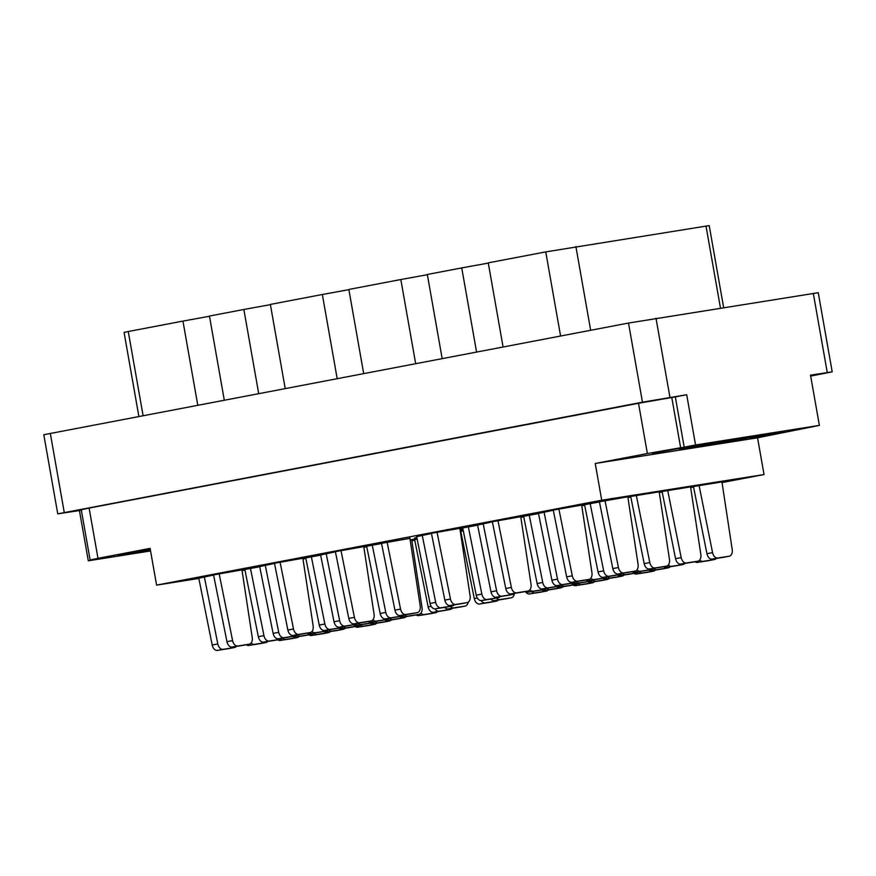 <?xml version="1.0" encoding="UTF-8"?>
<svg xmlns="http://www.w3.org/2000/svg" width="876" height="876" viewBox="0 0 876 876"><rect width="100%" height="100%" fill="white"/><g stroke="black" fill="none" stroke-linecap="round" stroke-linejoin="round"><path stroke-width="1.31" d="M686.62 447.099L652.346 453.352L686.62 447.099M784.502 431.616L750.228 437.869L784.502 431.616M150.365 549.81L118.183 555.242L150.278 549.34M150.42 550.117A42.256 0.668 170 0 0 145.142 551.376A42.256 0.668 170 0 0 150.53 550.752M751.958 436.226A42.256 0.668 170 0 0 706.034 444.143A42.256 0.668 170 0 0 679.305 449.487A42.256 0.668 170 0 0 689.872 448.074A42.256 0.668 170 0 0 735.807 440.157A42.256 0.668 170 0 0 762.536 434.814A42.256 0.668 170 0 0 751.958 436.226M213.58 575.039L198.786 578.215M241.951 569.882L213.558 574.897M274.495 563.421L259.701 566.597M335.409 551.803L320.616 554.979M409.924 538.357L381.52 543.361M244.962 570.079L242.061 570.594M305.877 558.461L302.976 558.976M366.781 546.843L363.89 547.358M417.096 538.784L410.154 539.835M417.173 539.156L411.786 540.196M411.84 540.547L414.742 540.098M302.866 558.264L274.473 563.268M363.781 546.646L335.377 551.65M259.734 566.75L241.973 570.035M242.028 570.385L244.93 569.926M320.638 555.132L302.888 558.417M302.943 558.768L305.844 558.308M381.553 543.514L363.803 546.799M363.858 547.15L366.759 546.69M693.562 487.067L690.66 487.582M662.19 492.027L659.289 492.542M630.808 496.999L627.917 497.502M477.606 525.195L459.856 528.469M459.911 528.83L462.813 528.37M538.521 513.577L520.771 516.851M520.826 517.201L523.728 516.752M599.436 501.959L581.686 505.233M581.741 505.583L584.642 505.134M459.834 528.327L431.441 533.331M520.749 516.709L492.345 521.713M721.933 481.91L690.584 487.023M690.638 487.374L693.529 486.925M690.562 486.87L659.201 491.983M659.256 492.334L662.157 491.885M523.76 516.906L520.859 517.42M584.664 505.288L581.773 505.791M659.179 491.83L627.829 496.944M627.884 497.294L630.786 496.845M431.463 533.484L416.669 536.659M492.378 521.866L477.584 525.042M553.293 510.248L538.499 513.424M414.764 540.251L411.873 540.766M463.316 530.867L460.305 531.436M581.664 505.091L553.26 510.095M627.807 496.801L599.403 501.806M810.683 376.078L832.2 371.84L810.519 375.147L819.378 425.386L695.555 444.975L686.696 394.726L642.469 402.194L57.75 513.862L79.431 510.555L88.29 560.804L150.562 550.949M224.289 400.157L209.452 316.039L243.856 309.48L258.694 393.598M285.204 388.539L270.366 304.421L322.346 294.5L337.183 378.629M363.682 373.57L348.856 289.452L400.825 279.532L415.662 363.66M442.172 358.602L427.335 274.473L461.74 267.914L476.577 352.043M503.087 346.984L488.25 262.855L545.748 251.894L709.199 225.603L723.642 307.542M57.75 513.862L43.8 434.726L628.508 323.058L818.25 292.704L832.2 371.84M198.83 578.445L156.585 585.124L601.724 500.218L595.242 463.481L757.565 437.803L819.378 425.386M686.696 394.726L675.33 396.894L684.189 447.143L695.555 444.975M595.242 463.481L647.375 453.538L638.516 403.288L675.33 396.894M684.189 447.143L647.375 453.538M460.174 530.528L463.141 530.002L460.174 530.517M416.845 537.535L414.512 538.061L416.877 537.689M459.977 529.246L462.878 528.721L459.977 529.224M411.764 540.054L417.129 538.959M460.283 531.294L463.273 530.67M463.24 530.495L460.228 530.922M601.724 500.218L764.036 474.551L722.032 482.566M757.565 437.803L764.036 474.551M638.516 403.288L89.122 508.08L97.981 558.33L90.118 559.994L99.656 558.636L88.29 560.804M156.585 585.124L150.114 548.387L97.981 558.33M81.337 510.193L79.431 510.555M90.118 559.994L81.26 509.755L89.122 508.08M138.879 416.45L124.063 332.42L128.257 331.522L182.953 321.098L197.779 405.216M209.495 316.258L182.953 321.098M270.41 304.64L243.856 309.48M348.889 289.671L322.346 294.5M427.378 274.703L400.825 279.532M488.293 263.085L461.74 267.914M323.036 633.698A6.373 4.238 -100.8 0 1 322.948 633.709A6.373 4.238 -100.8 0 1 322.861 633.731L311.56 635.516A6.373 4.238 -100.8 0 1 309.064 634.826M330.372 631.541A6.373 4.238 -100.8 0 1 328.566 632.636A6.373 4.238 -100.8 0 1 328.478 632.658L317.189 634.443A6.373 4.238 -100.8 0 1 313.98 633.151M629.526 572.159A6.373 4.238 -100.8 0 1 629.439 572.181A6.373 4.238 -100.8 0 1 629.351 572.192L618.062 573.988A6.373 4.238 -100.8 0 1 612.817 568.59L599.315 501.346M627.742 496.331L638.089 564.407A6.373 4.238 -100.8 0 1 635.067 571.108A6.373 4.238 -100.8 0 1 634.98 571.13L623.679 572.915A6.373 4.238 -100.8 0 1 618.434 567.517L604.944 500.295M583.383 580.46A6.373 4.238 -100.8 0 1 583.296 580.47A6.373 4.238 -100.8 0 1 583.208 580.492L571.918 582.277A6.373 4.238 -100.8 0 1 566.663 576.879L553.172 509.635M581.587 504.62L591.946 572.696A6.373 4.238 -100.8 0 1 588.924 579.397A6.373 4.238 -100.8 0 1 588.836 579.419L577.536 581.204A6.373 4.238 -100.8 0 1 572.291 575.806L558.8 508.584M491.009 602.162A6.373 4.238 -100.8 0 1 490.921 602.184A6.373 4.238 -100.8 0 1 490.834 602.195L479.533 603.991A6.373 4.238 -100.8 0 1 474.288 598.593L460.787 531.349M498.345 600.016A6.373 4.238 -100.8 0 1 496.539 601.111A6.373 4.238 -100.8 0 1 496.451 601.122L485.162 602.918A6.373 4.238 -100.8 0 1 481.132 600.586M430.094 613.78A6.373 4.238 -100.8 0 1 430.006 613.802A6.373 4.238 -100.8 0 1 429.919 613.813L418.618 615.609A6.373 4.238 -100.8 0 1 416.122 614.919M437.431 611.634A6.373 4.238 -100.8 0 1 435.624 612.729A6.373 4.238 -100.8 0 1 435.536 612.751L424.247 614.536A6.373 4.238 -100.8 0 1 420.94 613.134M369.179 625.398A6.373 4.238 -100.8 0 1 369.092 625.42A6.373 4.238 -100.8 0 1 369.004 625.442L357.704 627.227A6.373 4.238 -100.8 0 1 355.207 626.537M376.516 623.252A6.373 4.238 -100.8 0 1 374.72 624.347A6.373 4.238 -100.8 0 1 374.632 624.369L363.332 626.154A6.373 4.238 -100.8 0 1 360.124 624.851M568.623 583.777A6.373 4.238 -100.8 0 1 568.535 583.799A6.373 4.238 -100.8 0 1 568.447 583.821L557.147 585.606A6.373 4.238 -100.8 0 1 551.902 580.208L538.401 512.964M575.959 581.631A6.373 4.238 -100.8 0 1 574.152 582.726A6.373 4.238 -100.8 0 1 574.065 582.748L562.775 584.533A6.373 4.238 -100.8 0 1 557.519 579.135L544.029 511.912M507.708 595.406A6.373 4.238 -100.8 0 1 507.62 595.417A6.373 4.238 -100.8 0 1 507.532 595.439L496.232 597.224A6.373 4.238 -100.8 0 1 490.987 591.826L477.486 524.582M515.044 593.249A6.373 4.238 -100.8 0 1 513.237 594.344A6.373 4.238 -100.8 0 1 513.15 594.366L501.86 596.151A6.373 4.238 -100.8 0 1 496.604 590.752L483.114 523.53M446.793 607.024A6.373 4.238 -100.8 0 1 446.705 607.035A6.373 4.238 -100.8 0 1 446.618 607.057L435.317 608.842A6.373 4.238 -100.8 0 1 430.072 603.444L416.571 536.2M454.129 604.867A6.373 4.238 -100.8 0 1 452.323 605.962A6.373 4.238 -100.8 0 1 452.235 605.984L440.946 607.769A6.373 4.238 -100.8 0 1 435.7 602.37L422.199 535.148M660.909 567.199A6.373 4.238 -100.8 0 1 660.822 567.221A6.373 4.238 -100.8 0 1 660.734 567.232L649.434 569.017A6.373 4.238 -100.8 0 1 644.188 563.629L630.687 496.385M659.113 491.37L669.472 559.446A6.373 4.238 -100.8 0 1 666.439 566.148A6.373 4.238 -100.8 0 1 666.351 566.159L655.062 567.955A6.373 4.238 -100.8 0 1 649.806 562.556L636.315 495.334M599.994 578.817A6.373 4.238 -100.8 0 1 599.907 578.839A6.373 4.238 -100.8 0 1 599.819 578.85L588.519 580.646A6.373 4.238 -100.8 0 1 586.022 579.956M607.331 576.671A6.373 4.238 -100.8 0 1 605.524 577.766A6.373 4.238 -100.8 0 1 605.436 577.777L594.147 579.573A6.373 4.238 -100.8 0 1 590.84 578.171M539.079 590.435A6.373 4.238 -100.8 0 1 538.992 590.457A6.373 4.238 -100.8 0 1 538.904 590.468L527.615 592.264A6.373 4.238 -100.8 0 1 525.107 591.574M546.416 588.289A6.373 4.238 -100.8 0 1 544.62 589.384A6.373 4.238 -100.8 0 1 544.533 589.406L533.232 591.19A6.373 4.238 -100.8 0 1 529.925 589.789M692.281 562.239A6.373 4.238 -100.8 0 1 692.193 562.261A6.373 4.238 -100.8 0 1 692.106 562.272L680.816 564.056A6.373 4.238 -100.8 0 1 675.56 558.658L662.07 491.425M690.485 486.41L700.844 554.486A6.373 4.238 -100.8 0 1 697.822 561.188A6.373 4.238 -100.8 0 1 697.734 561.198L686.434 562.983A6.373 4.238 -100.8 0 1 681.189 557.596L667.687 490.363M631.366 573.857A6.373 4.238 -100.8 0 1 631.278 573.879A6.373 4.238 -100.8 0 1 631.191 573.889L619.901 575.674A6.373 4.238 -100.8 0 1 617.394 574.995M638.703 571.71A6.373 4.238 -100.8 0 1 636.907 572.805A6.373 4.238 -100.8 0 1 636.819 572.816L625.519 574.601A6.373 4.238 -100.8 0 1 622.31 573.309M570.451 585.475A6.373 4.238 -100.8 0 1 570.364 585.497A6.373 4.238 -100.8 0 1 570.276 585.507L558.987 587.292A6.373 4.238 -100.8 0 1 556.479 586.613M577.788 583.328A6.373 4.238 -100.8 0 1 575.992 584.423A6.373 4.238 -100.8 0 1 575.904 584.434L564.604 586.23A6.373 4.238 -100.8 0 1 561.396 584.927M723.653 557.278A6.373 4.238 -100.8 0 1 723.565 557.3A6.373 4.238 -100.8 0 1 723.477 557.311L712.188 559.096A6.373 4.238 -100.8 0 1 706.943 553.698L693.442 486.465M721.868 481.45L732.216 549.526A6.373 4.238 -100.8 0 1 729.193 556.227A6.373 4.238 -100.8 0 1 729.106 556.238L717.805 558.023A6.373 4.238 -100.8 0 1 712.56 552.625L699.07 485.403M662.738 568.896A6.373 4.238 -100.8 0 1 662.661 568.918A6.373 4.238 -100.8 0 1 662.574 568.929L651.273 570.714A6.373 4.238 -100.8 0 1 648.766 570.035M670.085 566.75A6.373 4.238 -100.8 0 1 668.278 567.845A6.373 4.238 -100.8 0 1 668.191 567.856L656.901 569.641A6.373 4.238 -100.8 0 1 653.682 568.349M601.834 580.514A6.373 4.238 -100.8 0 1 601.746 580.536A6.373 4.238 -100.8 0 1 601.659 580.547L590.358 582.332A6.373 4.238 -100.8 0 1 587.851 581.653M609.17 578.368A6.373 4.238 -100.8 0 1 607.364 579.463A6.373 4.238 -100.8 0 1 607.276 579.474L595.987 581.259A6.373 4.238 -100.8 0 1 592.778 579.967M540.919 592.132A6.373 4.238 -100.8 0 1 540.831 592.154A6.373 4.238 -100.8 0 1 540.744 592.165L529.443 593.95A6.373 4.238 -100.8 0 1 525.589 591.869M548.256 589.986A6.373 4.238 -100.8 0 1 546.449 591.081A6.373 4.238 -100.8 0 1 546.361 591.092L535.072 592.877A6.373 4.238 -100.8 0 1 531.863 591.585M522.468 592.077A6.373 4.238 -100.8 0 1 522.381 592.088A6.373 4.238 -100.8 0 1 522.293 592.11L511.004 593.895A6.373 4.238 -100.8 0 1 505.759 588.497L492.257 521.253M520.683 516.249L531.031 584.314A6.373 4.238 -100.8 0 1 528.009 591.015A6.373 4.238 -100.8 0 1 527.921 591.037L516.621 592.822A6.373 4.238 -100.8 0 1 511.376 587.424L497.886 520.202M461.564 603.695A6.373 4.238 -100.8 0 1 461.477 603.706A6.373 4.238 -100.8 0 1 461.389 603.728L450.089 605.513A6.373 4.238 -100.8 0 1 444.844 600.115L431.342 532.871M459.769 527.867L470.116 595.932A6.373 4.238 -100.8 0 1 467.094 602.633A6.373 4.238 -100.8 0 1 467.007 602.655L455.717 604.44A6.373 4.238 -100.8 0 1 450.461 599.042L436.971 531.82M614.766 575.488A6.373 4.238 -100.8 0 1 614.678 575.51A6.373 4.238 -100.8 0 1 614.591 575.521L603.29 577.317A6.373 4.238 -100.8 0 1 598.045 571.918L584.544 504.675M622.102 573.342A6.373 4.238 -100.8 0 1 620.296 574.437A6.373 4.238 -100.8 0 1 620.208 574.448L608.919 576.244A6.373 4.238 -100.8 0 1 603.663 570.845L590.172 503.623M553.851 587.106A6.373 4.238 -100.8 0 1 553.763 587.128A6.373 4.238 -100.8 0 1 553.676 587.139L542.375 588.935A6.373 4.238 -100.8 0 1 537.13 583.536L523.629 516.293M561.188 584.96A6.373 4.238 -100.8 0 1 559.381 586.055A6.373 4.238 -100.8 0 1 559.293 586.077L548.004 587.862A6.373 4.238 -100.8 0 1 542.748 582.463L529.257 515.241M492.936 598.735A6.373 4.238 -100.8 0 1 492.849 598.746A6.373 4.238 -100.8 0 1 492.761 598.768L481.461 600.553A6.373 4.238 -100.8 0 1 476.215 595.154L462.725 527.91M500.273 596.578A6.373 4.238 -100.8 0 1 498.466 597.673A6.373 4.238 -100.8 0 1 498.378 597.695L487.089 599.48A6.373 4.238 -100.8 0 1 481.844 594.081L468.342 526.859M646.138 570.528A6.373 4.238 -100.8 0 1 646.05 570.55A6.373 4.238 -100.8 0 1 645.962 570.561L634.662 572.346A6.373 4.238 -100.8 0 1 632.165 571.667M653.474 568.382A6.373 4.238 -100.8 0 1 651.667 569.477A6.373 4.238 -100.8 0 1 651.58 569.488L640.29 571.272A6.373 4.238 -100.8 0 1 636.983 569.882M585.223 582.146A6.373 4.238 -100.8 0 1 585.135 582.168A6.373 4.238 -100.8 0 1 585.048 582.179L573.758 583.963A6.373 4.238 -100.8 0 1 571.251 583.285M592.559 580A6.373 4.238 -100.8 0 1 590.763 581.095A6.373 4.238 -100.8 0 1 590.676 581.106L579.375 582.901A6.373 4.238 -100.8 0 1 576.167 581.598M677.509 565.567A6.373 4.238 -100.8 0 1 677.422 565.589A6.373 4.238 -100.8 0 1 677.334 565.6L666.045 567.385A6.373 4.238 -100.8 0 1 663.537 566.706M684.846 563.421A6.373 4.238 -100.8 0 1 683.05 564.516A6.373 4.238 -100.8 0 1 682.962 564.527L671.662 566.312A6.373 4.238 -100.8 0 1 668.355 564.921M616.595 577.185A6.373 4.238 -100.8 0 1 616.507 577.207A6.373 4.238 -100.8 0 1 616.419 577.218L605.13 579.003A6.373 4.238 -100.8 0 1 602.622 578.324M623.931 575.039A6.373 4.238 -100.8 0 1 622.135 576.134A6.373 4.238 -100.8 0 1 622.048 576.145L610.747 577.93A6.373 4.238 -100.8 0 1 607.539 576.638M555.691 588.803A6.373 4.238 -100.8 0 1 555.603 588.825A6.373 4.238 -100.8 0 1 555.515 588.836L544.215 590.621A6.373 4.238 -100.8 0 1 541.707 589.942M563.027 586.657A6.373 4.238 -100.8 0 1 561.22 587.752A6.373 4.238 -100.8 0 1 561.133 587.763L549.843 589.548A6.373 4.238 -100.8 0 1 546.635 588.256M708.892 560.607A6.373 4.238 -100.8 0 1 708.804 560.629A6.373 4.238 -100.8 0 1 708.717 560.64L697.416 562.425A6.373 4.238 -100.8 0 1 694.909 561.735M716.229 558.461A6.373 4.238 -100.8 0 1 714.422 559.556A6.373 4.238 -100.8 0 1 714.334 559.567L703.045 561.352A6.373 4.238 -100.8 0 1 699.727 559.95M647.977 572.225A6.373 4.238 -100.8 0 1 647.89 572.247A6.373 4.238 -100.8 0 1 647.802 572.258L636.502 574.043A6.373 4.238 -100.8 0 1 633.994 573.364M655.314 570.079A6.373 4.238 -100.8 0 1 653.507 571.174A6.373 4.238 -100.8 0 1 653.419 571.185L642.13 572.97A6.373 4.238 -100.8 0 1 638.922 571.678M587.062 583.843A6.373 4.238 -100.8 0 1 586.975 583.865A6.373 4.238 -100.8 0 1 586.887 583.876L575.587 585.661A6.373 4.238 -100.8 0 1 573.09 584.982M594.399 581.697A6.373 4.238 -100.8 0 1 592.592 582.792A6.373 4.238 -100.8 0 1 592.505 582.803L581.215 584.588A6.373 4.238 -100.8 0 1 578.007 583.296M459.626 607.123A6.373 4.238 -100.8 0 1 459.539 607.145A6.373 4.238 -100.8 0 1 459.451 607.167L448.162 608.951A6.373 4.238 -100.8 0 1 444.68 607.364M468.178 602.184A6.373 4.238 -100.8 0 1 465.167 606.072A6.373 4.238 -100.8 0 1 465.079 606.093L453.779 607.878A6.373 4.238 -100.8 0 1 450.352 606.345M398.722 618.752A6.373 4.238 -100.8 0 1 398.635 618.763A6.373 4.238 -100.8 0 1 398.547 618.784L387.247 620.569A6.373 4.238 -100.8 0 1 384.739 619.88M406.059 616.595A6.373 4.238 -100.8 0 1 404.252 617.69A6.373 4.238 -100.8 0 1 404.165 617.711L392.875 619.496A6.373 4.238 -100.8 0 1 389.656 618.204M337.808 630.37A6.373 4.238 -100.8 0 1 337.72 630.381A6.373 4.238 -100.8 0 1 337.632 630.402L326.332 632.187A6.373 4.238 -100.8 0 1 323.824 631.497M345.144 628.212A6.373 4.238 -100.8 0 1 343.337 629.307A6.373 4.238 -100.8 0 1 343.25 629.329L331.96 631.114A6.373 4.238 -100.8 0 1 328.752 629.822M367.34 623.712A6.373 4.238 -100.8 0 1 367.252 623.723A6.373 4.238 -100.8 0 1 367.164 623.745L355.875 625.53A6.373 4.238 -100.8 0 1 353.367 624.84M374.676 621.566A6.373 4.238 -100.8 0 1 372.88 622.65A6.373 4.238 -100.8 0 1 372.793 622.672L361.492 624.457A6.373 4.238 -100.8 0 1 358.284 623.164M306.425 635.33A6.373 4.238 -100.8 0 1 306.337 635.341A6.373 4.238 -100.8 0 1 306.25 635.363L294.96 637.148A6.373 4.238 -100.8 0 1 292.453 636.458M313.761 633.184A6.373 4.238 -100.8 0 1 311.965 634.268A6.373 4.238 -100.8 0 1 311.878 634.29L300.577 636.075A6.373 4.238 -100.8 0 1 297.369 634.782M396.883 617.054A6.373 4.238 -100.8 0 1 396.795 617.065A6.373 4.238 -100.8 0 1 396.708 617.087L385.407 618.872A6.373 4.238 -100.8 0 1 380.162 613.474L366.661 546.23M404.219 614.908A6.373 4.238 -100.8 0 1 402.412 615.992A6.373 4.238 -100.8 0 1 402.325 616.014L391.035 617.799A6.373 4.238 -100.8 0 1 385.779 612.401L372.289 545.179M335.968 628.672A6.373 4.238 -100.8 0 1 335.88 628.683A6.373 4.238 -100.8 0 1 335.793 628.705L324.492 630.49A6.373 4.238 -100.8 0 1 319.247 625.092L305.746 557.848M343.304 626.526A6.373 4.238 -100.8 0 1 341.498 627.621A6.373 4.238 -100.8 0 1 341.41 627.632L330.121 629.417A6.373 4.238 -100.8 0 1 324.876 624.019L311.374 556.797M275.053 640.29A6.373 4.238 -100.8 0 1 274.965 640.312A6.373 4.238 -100.8 0 1 274.878 640.323L263.588 642.108A6.373 4.238 -100.8 0 1 258.332 636.71L244.842 569.466M282.39 638.144A6.373 4.238 -100.8 0 1 280.594 639.239A6.373 4.238 -100.8 0 1 280.506 639.25L269.206 641.035A6.373 4.238 -100.8 0 1 263.961 635.637L250.459 568.414M365.5 622.015A6.373 4.238 -100.8 0 1 365.412 622.037A6.373 4.238 -100.8 0 1 365.325 622.048L354.035 623.832A6.373 4.238 -100.8 0 1 348.79 618.434L335.289 551.19M363.715 546.186L374.063 614.251A6.373 4.238 -100.8 0 1 371.041 620.964A6.373 4.238 -100.8 0 1 370.953 620.975L359.653 622.759A6.373 4.238 -100.8 0 1 354.408 617.361L340.917 550.139M304.596 633.633A6.373 4.238 -100.8 0 1 304.509 633.655A6.373 4.238 -100.8 0 1 304.421 633.666L293.121 635.45A6.373 4.238 -100.8 0 1 287.875 630.052L274.374 562.819M302.8 557.804L313.148 625.869A6.373 4.238 -100.8 0 1 310.126 632.582A6.373 4.238 -100.8 0 1 310.038 632.592L298.749 634.377A6.373 4.238 -100.8 0 1 293.493 628.979L280.002 561.757M505.77 598.834A6.373 4.238 -100.8 0 1 505.682 598.856A6.373 4.238 -100.8 0 1 505.594 598.866L494.305 600.662A6.373 4.238 -100.8 0 1 490.823 599.064M514.322 593.895A6.373 4.238 -100.8 0 1 511.31 597.782A6.373 4.238 -100.8 0 1 511.223 597.793L499.922 599.589A6.373 4.238 -100.8 0 1 496.495 598.056M444.866 610.452A6.373 4.238 -100.8 0 1 444.778 610.473A6.373 4.238 -100.8 0 1 444.69 610.484L433.39 612.28A6.373 4.238 -100.8 0 1 428.145 606.882L414.644 539.638M452.202 608.305A6.373 4.238 -100.8 0 1 450.395 609.4A6.373 4.238 -100.8 0 1 450.308 609.422L439.018 611.207A6.373 4.238 -100.8 0 1 434.989 608.875M383.951 622.08A6.373 4.238 -100.8 0 1 383.863 622.091A6.373 4.238 -100.8 0 1 383.776 622.113L372.475 623.898A6.373 4.238 -100.8 0 1 369.968 623.208M391.287 619.923A6.373 4.238 -100.8 0 1 389.481 621.018A6.373 4.238 -100.8 0 1 389.393 621.04L378.103 622.825A6.373 4.238 -100.8 0 1 374.895 621.522M413.483 615.423A6.373 4.238 -100.8 0 1 413.395 615.434A6.373 4.238 -100.8 0 1 413.308 615.456L402.018 617.241A6.373 4.238 -100.8 0 1 399.511 616.551M411.687 539.594L422.046 607.659A6.373 4.238 -100.8 0 1 419.024 614.361A6.373 4.238 -100.8 0 1 418.936 614.383L407.636 616.167A6.373 4.238 -100.8 0 1 404.427 614.875M352.568 627.041A6.373 4.238 -100.8 0 1 352.48 627.052A6.373 4.238 -100.8 0 1 352.393 627.074L341.103 628.858A6.373 4.238 -100.8 0 1 338.596 628.169M359.916 624.895A6.373 4.238 -100.8 0 1 358.109 625.979A6.373 4.238 -100.8 0 1 358.021 626.001L346.721 627.785A6.373 4.238 -100.8 0 1 343.512 626.493M291.664 638.659A6.373 4.238 -100.8 0 1 291.577 638.67A6.373 4.238 -100.8 0 1 291.489 638.692L280.189 640.476A6.373 4.238 -100.8 0 1 277.681 639.787M299.001 636.513A6.373 4.238 -100.8 0 1 297.194 637.597A6.373 4.238 -100.8 0 1 297.106 637.618L285.817 639.403A6.373 4.238 -100.8 0 1 282.609 638.111M382.111 620.383A6.373 4.238 -100.8 0 1 382.024 620.394A6.373 4.238 -100.8 0 1 381.936 620.416L370.636 622.201A6.373 4.238 -100.8 0 1 368.139 621.511M389.448 618.237A6.373 4.238 -100.8 0 1 387.641 619.321A6.373 4.238 -100.8 0 1 387.553 619.343L376.264 621.128A6.373 4.238 -100.8 0 1 372.957 619.726M321.196 632.001A6.373 4.238 -100.8 0 1 321.109 632.012A6.373 4.238 -100.8 0 1 321.021 632.034L309.732 633.819A6.373 4.238 -100.8 0 1 307.224 633.129M328.533 629.855A6.373 4.238 -100.8 0 1 326.737 630.939A6.373 4.238 -100.8 0 1 326.649 630.961L315.349 632.746A6.373 4.238 -100.8 0 1 312.042 631.344M260.281 643.619A6.373 4.238 -100.8 0 1 260.194 643.63A6.373 4.238 -100.8 0 1 260.106 643.652L248.817 645.437A6.373 4.238 -100.8 0 1 246.309 644.747M267.618 641.473A6.373 4.238 -100.8 0 1 265.822 642.568A6.373 4.238 -100.8 0 1 265.735 642.579L254.434 644.364A6.373 4.238 -100.8 0 1 251.127 642.962M411.643 613.726A6.373 4.238 -100.8 0 1 411.567 613.737A6.373 4.238 -100.8 0 1 411.479 613.758L400.179 615.543A6.373 4.238 -100.8 0 1 394.934 610.145L381.432 542.901M409.858 537.897L420.206 605.962A6.373 4.238 -100.8 0 1 417.184 612.663A6.373 4.238 -100.8 0 1 417.096 612.685L405.807 614.47A6.373 4.238 -100.8 0 1 400.551 609.072L387.061 541.85M350.739 625.344A6.373 4.238 -100.8 0 1 350.652 625.355A6.373 4.238 -100.8 0 1 350.564 625.376L339.264 627.161A6.373 4.238 -100.8 0 1 334.019 621.763L320.517 554.519M358.076 623.197A6.373 4.238 -100.8 0 1 356.269 624.292A6.373 4.238 -100.8 0 1 356.182 624.303L344.892 626.088A6.373 4.238 -100.8 0 1 339.636 620.69L326.146 553.468M289.825 636.962A6.373 4.238 -100.8 0 1 289.737 636.983A6.373 4.238 -100.8 0 1 289.649 636.994L278.349 638.779A6.373 4.238 -100.8 0 1 273.104 633.381L259.603 566.148M297.161 634.815A6.373 4.238 -100.8 0 1 295.354 635.91A6.373 4.238 -100.8 0 1 295.267 635.921L283.977 637.706A6.373 4.238 -100.8 0 1 278.721 632.308L265.231 565.086M243.681 645.251A6.373 4.238 -100.8 0 1 243.594 645.273A6.373 4.238 -100.8 0 1 243.506 645.283L232.206 647.068A6.373 4.238 -100.8 0 1 226.961 641.67L213.459 574.437M241.886 569.422L252.233 637.487A6.373 4.238 -100.8 0 1 249.211 644.199A6.373 4.238 -100.8 0 1 249.123 644.21L237.834 645.995A6.373 4.238 -100.8 0 1 232.578 640.597L219.088 573.375M228.91 648.579A6.373 4.238 -100.8 0 1 228.822 648.601A6.373 4.238 -100.8 0 1 228.735 648.612L217.434 650.397A6.373 4.238 -100.8 0 1 212.189 644.999L198.699 577.766M236.246 646.433A6.373 4.238 -100.8 0 1 234.439 647.528A6.373 4.238 -100.8 0 1 234.352 647.539L223.062 649.324A6.373 4.238 -100.8 0 1 217.817 643.926L204.316 576.704M462.933 528.973L460.01 529.487M416.297 537.667L416.308 537.722A45.442 0.712 170 0 0 416.713 537.689L416.866 537.667M460.13 530.276L463.086 529.75M416.308 537.722L416.856 537.601M560.585 336.012L545.748 251.894M827.251 372.497L813.3 293.361M656.004 318.24L669.954 397.375M642.469 402.194L628.508 323.058M50.304 433.346L64.255 512.482M671.772 397.452L680.63 447.702M128.257 331.522L143.095 415.651M720.466 308.045L706.001 226.03M575.904 246.605L590.654 330.274M322.861 633.731L328.478 632.658M311.56 635.516L317.189 634.443M629.351 572.192L634.98 571.13M618.062 573.988L623.679 572.915M612.817 568.59L618.434 567.517M583.208 580.492L588.836 579.419M571.918 582.277L577.536 581.204M566.663 576.879L572.291 575.806M490.834 602.195L496.451 601.122M479.533 603.991L485.162 602.918M474.288 598.593L477.31 598.012M429.919 613.813L435.536 612.751M418.618 615.609L424.247 614.536M369.004 625.442L374.632 624.369M357.704 627.227L363.332 626.154M568.447 583.821L574.065 582.748M557.147 585.606L562.775 584.533M551.902 580.208L557.519 579.135M507.532 595.439L513.15 594.366M496.232 597.224L501.86 596.151M490.987 591.826L496.604 590.752M446.618 607.057L452.235 605.984M435.317 608.842L440.946 607.769M430.072 603.444L435.7 602.37M660.734 567.232L666.351 566.159M649.434 569.017L655.062 567.955M644.188 563.629L649.806 562.556M599.819 578.85L605.436 577.777M588.519 580.646L594.147 579.573M538.904 590.468L544.533 589.406M527.615 592.264L533.232 591.19M692.106 562.272L697.734 561.198M680.816 564.056L686.434 562.983M675.56 558.658L681.189 557.596M631.191 573.889L636.819 572.816M619.901 575.674L625.519 574.601M570.276 585.507L575.904 584.434M558.987 587.292L564.604 586.23M723.477 557.311L729.106 556.238M712.188 559.096L717.805 558.023M706.943 553.698L712.56 552.625M662.574 568.929L668.191 567.856M651.273 570.714L656.901 569.641M601.659 580.547L607.276 579.474M590.358 582.332L595.987 581.259M540.744 592.165L546.361 591.092M529.443 593.95L535.072 592.877M522.293 592.11L527.921 591.037M511.004 593.895L516.621 592.822M505.759 588.497L511.376 587.424M461.389 603.728L467.007 602.655M450.089 605.513L455.717 604.44M444.844 600.115L450.461 599.042M614.591 575.521L620.208 574.448M603.29 577.317L608.919 576.244M598.045 571.918L603.663 570.845M553.676 587.139L559.293 586.077M542.375 588.935L548.004 587.862M537.13 583.536L542.748 582.463M492.761 598.768L498.378 597.695M481.461 600.553L487.089 599.48M476.215 595.154L481.844 594.081M645.962 570.561L651.58 569.488M634.662 572.346L640.29 571.272M585.048 582.179L590.676 581.106M573.758 583.963L579.375 582.901M677.334 565.6L682.962 564.527M666.045 567.385L671.662 566.312M616.419 577.218L622.048 576.145M605.13 579.003L610.747 577.93M555.515 588.836L561.133 587.763M544.215 590.621L549.843 589.548M708.717 560.64L714.334 559.567M697.416 562.425L703.045 561.352M647.802 572.258L653.419 571.185M636.502 574.043L642.13 572.97M586.887 583.876L592.505 582.803M575.587 585.661L581.215 584.588M459.451 607.167L465.079 606.093M448.162 608.951L453.779 607.878M398.547 618.784L404.165 617.711M387.247 620.569L392.875 619.496M337.632 630.402L343.25 629.329M326.332 632.187L331.96 631.114M367.164 623.745L372.793 622.672M355.875 625.53L361.492 624.457M306.25 635.363L311.878 634.29M294.96 637.148L300.577 636.075M396.708 617.087L402.325 616.014M385.407 618.872L391.035 617.799M380.162 613.474L385.779 612.401M335.793 628.705L341.41 627.632M324.492 630.49L330.121 629.417M319.247 625.092L324.876 624.019M274.878 640.323L280.506 639.25M263.588 642.108L269.206 641.035M258.332 636.71L263.961 635.637M365.325 622.048L370.953 620.975M354.035 623.832L359.653 622.759M348.79 618.434L354.408 617.361M304.421 633.666L310.038 632.592M293.121 635.45L298.749 634.377M287.875 630.052L293.493 628.979M505.594 598.866L511.223 597.793M494.305 600.662L499.922 599.589M444.69 610.484L450.308 609.422M433.39 612.28L439.018 611.207M428.145 606.882L431.167 606.302M383.776 622.113L389.393 621.04M372.475 623.898L378.103 622.825M413.308 615.456L418.936 614.383M402.018 617.241L407.636 616.167M352.393 627.074L358.021 626.001M341.103 628.858L346.721 627.785M291.489 638.692L297.106 637.618M280.189 640.476L285.817 639.403M381.936 620.416L387.553 619.343M370.636 622.201L376.264 621.128M321.021 632.034L326.649 630.961M309.732 633.819L315.349 632.746M260.106 643.652L265.735 642.579M248.817 645.437L254.434 644.364M411.479 613.758L417.096 612.685M400.179 615.543L405.807 614.47M394.934 610.145L400.551 609.072M350.564 625.376L356.182 624.303M339.264 627.161L344.892 626.088M334.019 621.763L339.636 620.69M289.649 636.994L295.267 635.921M278.349 638.779L283.977 637.706M273.104 633.381L278.721 632.308M243.506 645.283L249.123 644.21M232.206 647.068L237.834 645.995M226.961 641.67L232.578 640.597M228.735 648.612L234.352 647.539M217.434 650.397L223.062 649.324M212.189 644.999L217.817 643.926M322.948 633.709L328.566 632.636M629.439 572.181L635.067 571.108M583.296 580.47L588.924 579.397M490.921 602.184L496.539 601.111M430.006 613.802L435.624 612.729M369.092 625.42L374.72 624.347M568.535 583.799L574.152 582.726M507.62 595.417L513.237 594.344M446.705 607.035L452.323 605.962M660.822 567.221L666.439 566.148M599.907 578.839L605.524 577.766M538.992 590.457L544.62 589.384M692.193 562.261L697.822 561.188M631.278 573.879L636.907 572.805M570.364 585.497L575.992 584.423M723.565 557.3L729.193 556.227M662.661 568.918L668.278 567.845M601.746 580.536L607.364 579.463M540.831 592.154L546.449 591.081M522.381 592.088L528.009 591.015M461.477 603.706L467.094 602.633M614.678 575.51L620.296 574.437M553.763 587.128L559.381 586.055M492.849 598.746L498.466 597.673M646.05 570.55L651.667 569.477M585.135 582.168L590.763 581.095M677.422 565.589L683.05 564.516M616.507 577.207L622.135 576.134M555.603 588.825L561.22 587.752M708.804 560.629L714.422 559.556M647.89 572.247L653.507 571.174M586.975 583.865L592.592 582.792M459.539 607.145L465.167 606.072M398.635 618.763L404.252 617.69M337.72 630.381L343.337 629.307M367.252 623.723L372.88 622.65M306.337 635.341L311.965 634.268M396.795 617.065L402.412 615.992M335.88 628.683L341.498 627.621M274.965 640.312L280.594 639.239M365.412 622.037L371.041 620.964M304.509 633.655L310.126 632.582M505.682 598.856L511.31 597.782M444.778 610.473L450.395 609.4M383.863 622.091L389.481 621.018M413.395 615.434L419.024 614.361M352.48 627.052L358.109 625.979M291.577 638.67L297.194 637.597M382.024 620.394L387.641 619.321M321.109 632.012L326.737 630.939M260.194 643.63L265.822 642.568M411.567 613.737L417.184 612.663M350.652 625.355L356.269 624.292M289.737 636.983L295.354 635.91M243.594 645.273L249.211 644.199M228.822 648.601L234.439 647.528"/></g></svg>
